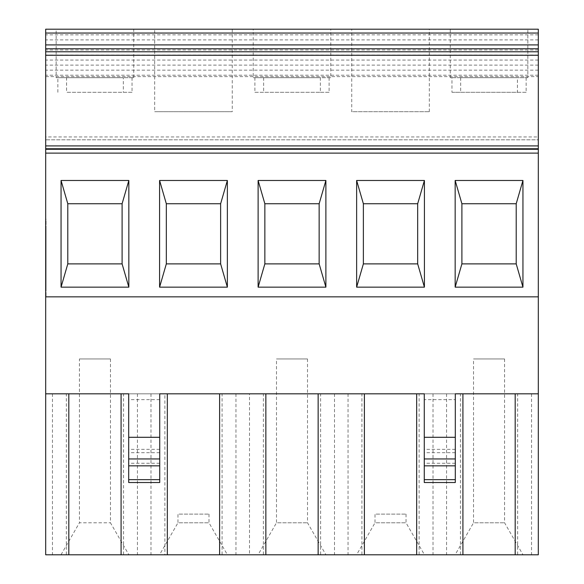 <?xml version="1.0" encoding="UTF-8"?>
<svg xmlns="http://www.w3.org/2000/svg" width="584" height="584" viewBox="0 0 584 584"><rect width="100%" height="100%" fill="white"/><g stroke="black" fill="none" stroke-linecap="round" stroke-linejoin="round"><path stroke-width="0.44" stroke-dasharray="2.92 2.19" d="M222.081 554.8L219.613 554.8L222.081 554.8L222.081 393.82L164.87 393.82L164.87 554.8L167.331 554.8L164.87 554.8M416.669 393.82L222.081 393.82M159.724 482.523L159.724 393.82L128.699 393.82L128.699 482.523M45.683 282.926L46.07 226.052L45.683 226.052L45.683 289.825L46.07 289.825L46.07 289.445L45.683 289.825L46.07 289.825L46.07 226.052L46.07 289.825L45.683 289.825L46.07 289.825L45.683 289.825L45.683 282.926L46.07 282.926L45.683 226.052L46.07 226.052L46.07 289.445M66.342 554.8L68.81 554.8L66.342 554.8L66.342 393.82L68.81 393.82L45.683 393.82L249.507 393.82L249.507 554.8L45.683 554.8L45.683 219.161L46.07 219.161L46.07 296.847L46.07 219.161L45.683 219.153L45.683 296.847L538.317 296.847L45.683 296.847L46.07 296.847L45.683 296.847L45.683 139.81L538.317 139.81L538.317 296.847L45.683 296.847M79.431 358.956L110.464 358.956L79.431 358.956L79.431 522.797L110.464 522.797L79.431 522.797L61.006 554.8L128.889 554.8L61.006 554.8M167.331 393.82L164.87 393.82M132.042 77.687L132.042 92.308L66.583 92.308L66.583 77.687L133.736 77.687L66.583 77.687M132.042 92.308L66.583 92.308M166.323 263.88L220.628 263.88M45.683 76.643L538.317 76.643L538.317 29.2L45.683 29.2L45.683 139.81L538.317 139.81L538.317 136.955L45.683 136.955M133.736 77.687L133.736 29.2L56.159 29.2L56.159 77.687L123.319 77.687L123.319 92.308M193.472 29.2L232.264 29.2L154.687 29.2L154.687 111.705L232.264 111.705L154.687 111.705M254.901 92.308L263.632 92.308L263.632 77.687L330.792 77.687L330.792 29.2L253.208 29.2L253.208 77.687L320.368 77.687L320.368 92.308L254.901 92.308L254.901 77.687L320.368 77.687M527.841 77.687L460.681 77.687L527.841 77.687L527.841 29.2L450.264 29.2L450.264 77.687L517.417 77.687L517.417 92.308L451.958 92.308L451.958 77.687L450.264 77.687M429.313 111.705L429.313 29.2L351.736 29.2L351.736 111.705L429.313 111.705L351.736 111.705M538.317 76.643L538.317 136.955M235.965 393.82L235.965 554.8M455.301 393.82L424.276 393.82L455.301 393.82L455.301 399.639L424.276 399.639L424.276 393.82M249.507 393.82L462.915 393.82M121.085 393.82L66.342 393.82M159.724 393.82L128.699 393.82M159.534 554.8L227.417 554.8L159.534 554.8L177.959 522.797L208.992 522.797L177.959 522.797L177.959 514.11L208.992 514.11L177.959 514.11M45.683 393.82L538.317 393.82L538.317 554.8L249.507 554.8M517.658 554.8L515.19 554.8L517.658 554.8L517.658 393.82M460.447 554.8L462.915 554.8L460.447 554.8L460.447 393.82M419.129 554.8L416.669 554.8L419.129 554.8L419.129 393.82M361.919 554.8L364.387 554.8L361.919 554.8L361.919 393.82M320.609 554.8L318.141 554.8L320.609 554.8L320.609 393.82M263.391 554.8L265.859 554.8L263.391 554.8L263.391 393.82M123.552 554.8L121.085 554.8L123.552 554.8L123.552 393.82M258.062 554.8L325.938 554.8L258.062 554.8L276.488 522.797L307.512 522.797L276.488 522.797L276.488 358.956L307.512 358.956L276.488 358.956M455.111 554.8L522.994 554.8L455.111 554.8L473.536 522.797L504.569 522.797L473.536 522.797L473.536 358.956L504.569 358.956L473.536 358.956M356.583 554.8L424.466 554.8L356.583 554.8L375.008 522.797L406.041 522.797L375.008 522.797L375.008 514.11L406.041 514.11L375.008 514.11M538.317 393.82L538.317 296.847M433.014 393.82L433.014 554.8M348.035 393.82L348.035 554.8M526.148 77.687L526.148 92.308L517.417 92.308M451.958 92.308L460.681 92.308L460.681 77.687M526.148 92.308L460.681 92.308M531.542 393.82L531.542 554.8M446.563 393.82L446.563 554.8M363.372 263.88L417.677 263.88M461.9 263.88L516.205 263.88M451.958 77.687L517.417 77.687M455.301 482.523L455.301 399.639M254.901 77.687L253.208 77.687M330.792 77.687L263.632 77.687M329.099 77.687L329.099 92.308L320.368 92.308M329.099 92.308L263.632 92.308M319.149 203.75L264.851 203.75M264.851 263.88L319.149 263.88M334.493 393.82L334.493 554.8M516.205 203.75L461.9 203.75M67.795 263.88L122.1 263.88M122.1 203.75L67.795 203.75M45.683 261.377L46.07 261.377L45.683 261.377M45.683 254.485L46.07 254.485L45.683 254.485M45.683 289.635L46.07 289.635L46.07 282.926M57.852 92.308L57.852 77.687L123.319 77.687M46.07 245.003L46.07 277.75L46.07 245.003L45.683 245.003L45.683 238.104L46.07 238.104M57.852 77.687L56.159 77.687M46.07 289.635L45.683 289.825L45.683 226.052L46.07 226.052L45.683 226.052L45.683 289.445M45.683 238.104L45.683 277.75L46.07 277.75L45.683 277.75L45.683 270.859L46.07 270.859L45.683 270.859L45.683 245.003M220.628 203.75L166.323 203.75M150.986 393.82L150.986 554.8M52.458 393.82L52.458 554.8M424.276 482.523L424.276 399.639M417.677 203.75L363.372 203.75M137.437 393.82L137.437 554.8M159.724 399.639L128.699 399.639M159.724 452.688L128.699 452.688M159.724 463.258L128.699 463.258M538.317 49.99L45.683 49.99M538.317 44.946L45.683 44.946M538.317 55.035L45.683 55.035M538.317 70.16L45.683 70.16M538.317 75.205L45.683 75.205M538.317 65.116L45.683 65.116M538.317 60.072L45.683 60.072M538.317 39.902L45.683 39.902M538.317 34.858L45.683 34.858M159.724 449.351L128.699 449.351M455.301 463.258L424.276 463.258M455.301 449.351L424.276 449.351M455.301 452.688L424.276 452.688M110.464 358.956L110.464 522.797L128.889 554.8M406.041 514.11L406.041 522.797L424.466 554.8M504.569 358.956L504.569 522.797L522.994 554.8M307.512 358.956L307.512 522.797L325.938 554.8M232.264 29.2L232.264 111.705M208.992 514.11L208.992 522.797L227.417 554.8"/><path stroke-width="0.88" d="M128.838 287.153L122.1 263.88L67.795 263.88L61.057 287.153L128.838 287.153L128.838 180.478L61.057 180.478L61.057 287.153M455.301 393.82L538.317 393.82L538.317 554.8L462.915 554.8L462.915 393.82L455.301 393.82L455.301 437.292L424.276 437.292L424.276 393.82L159.724 393.82L167.331 393.82L167.331 554.8L219.613 554.8L219.613 393.82M227.366 287.153L220.628 263.88L220.628 203.75L220.628 263.88L166.323 263.88L166.323 203.75L220.628 203.75L227.366 180.478L159.585 180.478L166.323 203.75L166.323 263.88L159.585 287.153L227.366 287.153L227.366 180.478L159.585 180.478L159.585 287.153M122.1 203.75L122.1 263.88L122.1 203.75L128.838 180.478L61.057 180.478L67.795 203.75L67.795 263.88L67.795 203.75L122.1 203.75M167.331 554.8L68.81 554.8L68.81 393.82M538.317 393.82L538.317 296.847L45.683 296.847L45.683 393.82L128.699 393.82L128.699 482.523L159.724 482.523L159.724 479.654L128.699 479.654M128.699 437.292L159.724 437.292L159.724 479.654M56.159 29.2L133.736 29.2M154.687 29.2L193.472 29.2M538.317 29.2L45.683 29.2L45.683 55.261L538.317 55.261L538.317 29.2M253.208 29.2L330.792 29.2M450.264 29.2L527.841 29.2M351.736 29.2L429.313 29.2M45.683 296.847L45.683 55.261M538.317 296.847L538.317 55.261M265.859 393.82L265.859 554.8L219.613 554.8M159.724 393.82L159.724 437.292M424.276 393.82L416.669 393.82L416.669 554.8L462.915 554.8M128.699 393.82L121.085 393.82L121.085 554.8M265.859 554.8L416.669 554.8M68.81 554.8L45.683 554.8L45.683 393.82M325.887 287.153L325.887 180.478L258.113 180.478L258.113 287.153L325.887 287.153L319.149 263.88L264.851 263.88L258.113 287.153M522.943 287.153L516.205 263.88L461.9 263.88L461.9 203.75L516.205 203.75L522.943 180.478L455.162 180.478L455.162 287.153L522.943 287.153L522.943 180.478L455.162 180.478L461.9 203.75L461.9 263.88L455.162 287.153M356.634 287.153L424.415 287.153L424.415 180.478L356.634 180.478L356.634 287.153L363.372 263.88L417.677 263.88L417.677 203.75L417.677 263.88L424.415 287.153M424.276 437.292L424.276 482.523L455.301 482.523L455.301 479.654L424.276 479.654M455.301 437.292L455.301 479.654M515.19 554.8L515.19 393.82M516.205 203.75L516.205 263.88L516.205 203.75M258.113 180.478L264.851 203.75L319.149 203.75L319.149 263.88L319.149 203.75L325.887 180.478M264.851 203.75L264.851 263.88L264.851 203.75M364.387 554.8L364.387 393.82M318.141 554.8L318.141 393.82M356.634 180.478L363.372 203.75L363.372 263.88L363.372 203.75L417.677 203.75L424.415 180.478M159.724 458.951L128.699 458.951M538.317 33.047L45.683 33.047M538.317 48.757L45.683 48.757M538.317 44.917L45.683 44.917M538.317 51.772L45.683 51.772M538.317 145.905L45.683 145.905M538.317 148.752L45.683 148.752M538.317 153.118L45.683 153.118M455.301 465.849L424.276 465.849M455.301 458.951L424.276 458.951M159.724 465.849L128.699 465.849M538.317 149.27L45.683 149.27"/></g></svg>

